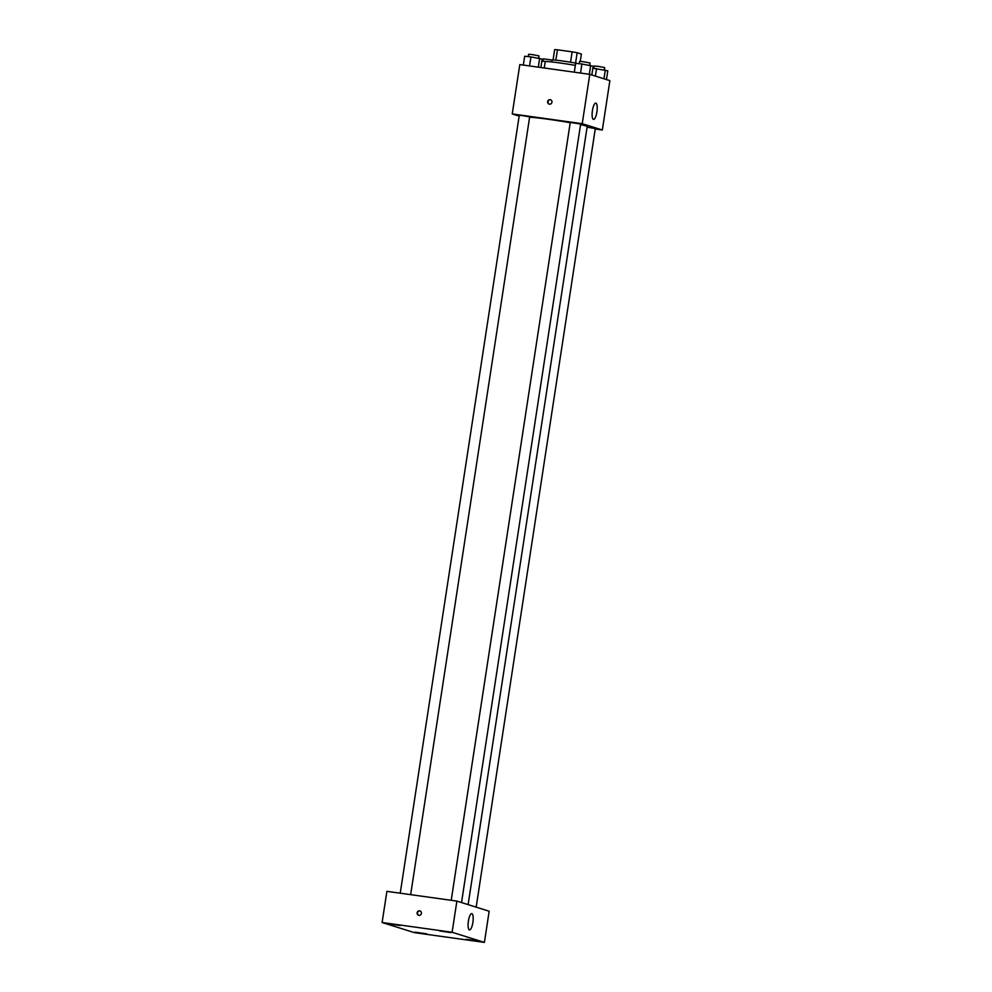 <?xml version="1.0" encoding="UTF-8"?>
<svg xmlns="http://www.w3.org/2000/svg" width="992" height="992" viewBox="0 0 992 992"><rect width="100%" height="100%" fill="white"/><g stroke="black" fill="none" stroke-linecap="round" stroke-linejoin="round"><path stroke-width="1.49" d="M575.571 63.104L577.158 52.737L581.374 54.052L580.258 61.368M555.867 60.165L557.454 49.798A14.136 0.645 -171.3 0 0 554.664 49.6L553.077 59.942M557.454 49.798L572.124 51.832A14.136 0.645 -171.3 0 1 577.158 52.737M570.536 62.211L572.124 51.832M551.837 61.95L552.122 60.028A14.471 0.657 8.7 0 1 561.968 60.909A14.471 0.657 8.7 0 1 577.89 63.575M575.348 65.385A21.043 0.955 -171.3 0 0 560.294 63.017A21.043 0.955 -171.3 0 0 545.228 61.628L544.261 67.989M519.151 116.101L512.244 113.931L519.796 64.579L589.781 74.338L609.882 80.637L602.33 130.002L595.237 129.01M570.214 122.698A30.256 1.364 -171.3 0 0 549.035 119.375A30.256 1.364 -171.3 0 0 529.629 117.217M468.125 904.63L587.19 126.542A30.256 1.364 -171.3 0 0 580.568 124.657M512.244 113.931L582.23 123.69L602.33 130.002M476.172 907.147L595.299 128.613L587.09 127.162M410.663 894.648L529.666 116.907L523.032 115.667L519.275 115.32L400.235 893.197M451.224 900.302L570.264 122.425L580.655 124.025L461.528 902.559M582.23 123.69L589.781 74.338M592.422 110.558A8.221 2.319 -82.1 0 1 595.795 103.118A8.221 2.319 -82.1 0 1 596.961 111.575A8.221 2.319 -82.1 0 1 593.526 119.4A8.221 2.319 -82.1 0 1 592.422 110.558M549.469 104.197A2.306 2.207 107.4 0 1 547.72 101.271A2.306 2.207 107.4 0 1 550.51 99.733A2.306 2.207 107.4 0 1 549.469 104.197M549.32 104.172A2.306 2.207 107.4 0 1 550.684 99.795M386.892 891.337L456.878 901.096L489.168 911.226L484.406 942.4L414.42 932.641L382.118 922.51L386.892 891.337M382.118 922.51L452.104 932.269L456.878 901.096M418.959 915.368A2.306 2.207 107.4 0 1 417.198 912.442A2.306 2.207 107.4 0 1 419.988 910.904A2.306 2.207 107.4 0 1 418.959 915.368M452.104 932.269L484.406 942.4M469.402 929.864A8.221 2.319 -82.1 0 1 468.373 921.233A8.221 2.319 -82.1 0 1 471.77 913.607A8.221 2.319 -82.1 0 1 472.936 922.064A8.221 2.319 -82.1 0 1 469.501 929.888A8.221 2.319 -82.1 0 1 469.402 929.864M477.66 940.962L466.178 939.275L477.66 940.962M451.112 932.629L439.63 930.942L451.112 932.629M400.123 925.524L388.641 923.837L400.123 925.524M426.672 933.856L415.189 932.17L426.672 933.856M418.798 915.343A2.306 2.207 107.4 0 1 420.174 910.966M574.306 72.18L575.658 63.339L581.92 63.996L593.142 66.216L591.802 74.97M580.531 73.048L581.92 63.996M589.31 74.276L590.662 65.435M589.645 65.261L590.004 62.98L583.37 61.727L579.601 61.38L579.241 63.711M592.844 68.2L607.786 70.804L606.447 79.571M595.411 76.099L596.552 68.584M603.954 78.79L605.294 70.023M604.289 69.862L604.636 67.568L598.002 66.328L594.245 65.98L593.886 68.312M523.317 65.075L524.669 56.234L530.931 56.891L542.153 59.098L540.863 67.518M529.542 65.943L530.931 56.891M538.321 67.158L539.673 58.317M538.656 58.156L539.016 55.862L532.382 54.622L528.612 54.275L528.252 56.606M541.855 61.095L545.724 61.504M552.122 60.053L543.256 58.863L542.897 61.206"/></g></svg>
